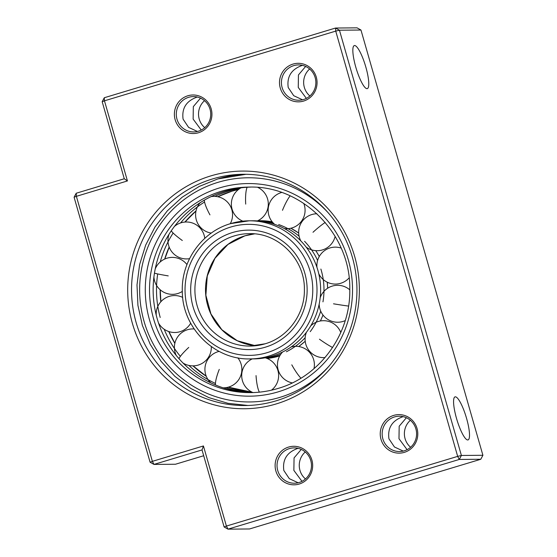 <?xml version="1.0" encoding="UTF-8"?>
<svg xmlns="http://www.w3.org/2000/svg" width="557" height="557" viewBox="0 0 557 557"><rect width="100%" height="100%" fill="white"/><g stroke="black" fill="none" stroke-linecap="round" stroke-linejoin="round"><path stroke-width="0.84" d="M187.855 95.769A19.272 18.785 89.5 0 1 211.18 108.831A19.272 18.785 89.5 0 1 198.459 132.754A19.272 18.785 89.5 0 1 175.142 119.692A19.272 18.785 89.5 0 1 187.855 95.769M198.376 131.208A17.664 17.218 -90.5 0 0 210.553 111.672A17.664 17.218 -90.5 0 0 193.37 96.598A17.664 17.218 -90.5 0 0 188.656 97.308A17.664 17.218 -90.5 0 0 176.485 116.845A17.664 17.218 -90.5 0 0 193.669 131.925A17.664 17.218 -90.5 0 0 198.376 131.208M292.982 64.09A19.272 18.785 89.5 0 1 316.299 77.151A19.272 18.785 89.5 0 1 303.579 101.068A19.272 18.785 89.5 0 1 280.262 88.013A19.272 18.785 89.5 0 1 292.982 64.09M303.495 99.529A17.664 17.218 -90.5 0 0 315.673 79.992A17.664 17.218 -90.5 0 0 298.489 64.911A17.664 17.218 -90.5 0 0 293.776 65.629A17.664 17.218 -90.5 0 0 281.605 85.165A17.664 17.218 -90.5 0 0 298.789 100.239A17.664 17.218 -90.5 0 0 303.495 99.529M393.715 415.39A19.272 18.785 89.5 0 1 417.033 428.451A19.272 18.785 89.5 0 1 404.312 452.368A19.272 18.785 89.5 0 1 380.995 439.313A19.272 18.785 89.5 0 1 393.715 415.39M404.236 450.822A17.664 17.218 -90.5 0 0 416.406 431.292A17.664 17.218 -90.5 0 0 399.223 416.211A17.664 17.218 -90.5 0 0 394.509 416.928A17.664 17.218 -90.5 0 0 382.339 436.465A17.664 17.218 -90.5 0 0 399.522 451.539A17.664 17.218 -90.5 0 0 404.236 450.822M288.589 447.069A19.272 18.785 89.5 0 1 311.913 460.131A19.272 18.785 89.5 0 1 299.193 484.047A19.272 18.785 89.5 0 1 275.875 470.992A19.272 18.785 89.5 0 1 288.589 447.069M299.109 482.508A17.664 17.218 -90.5 0 0 311.286 462.971A17.664 17.218 -90.5 0 0 294.103 447.891A17.664 17.218 -90.5 0 0 289.389 448.608A17.664 17.218 -90.5 0 0 277.219 468.145A17.664 17.218 -90.5 0 0 294.402 483.225A17.664 17.218 -90.5 0 0 299.109 482.508M210.831 175.894A118.836 115.835 89.5 0 1 354.656 256.422A118.836 115.835 89.5 0 1 276.223 403.929A118.836 115.835 89.5 0 1 132.399 323.401A118.836 115.835 89.5 0 1 210.831 175.894M276.056 400.845A115.626 112.709 -90.5 0 0 355.728 272.979A115.626 112.709 -90.5 0 0 243.27 174.285A115.626 112.709 -90.5 0 0 212.433 178.971A115.626 112.709 -90.5 0 0 132.761 306.837A115.626 112.709 -90.5 0 0 245.219 405.524A115.626 112.709 -90.5 0 0 276.056 400.845M305.64 66.443L298.448 74.937L298.253 87.421L306.364 98.366M200.52 98.123L193.328 106.617L193.133 119.101L201.244 130.046M197.408 131.466L188.6 127.379L183.093 119.184C181.638 108.441 186.163 101.13 196.67 97.245L197.373 97.043M302.528 99.787L293.72 95.7L288.213 87.505C286.758 76.762 291.283 69.444 301.79 65.559L302.5 65.364M355.791 67.139A22.482 4.825 -106.8 0 1 354.322 45.57A22.482 4.825 -106.8 0 1 365.831 67.056A22.482 4.825 -106.8 0 1 367.3 88.619A22.482 4.825 -106.8 0 1 355.791 67.139M406.373 417.743L399.181 426.237L398.986 438.721L407.097 449.666M301.253 449.422L294.061 457.917L293.866 470.4L301.978 481.345M298.141 482.766L289.334 478.679L283.826 470.484C282.371 459.741 286.897 452.43 297.403 448.545L298.113 448.343M403.261 451.086L394.453 446.999L388.946 438.805C387.491 428.061 392.017 420.744 402.523 416.859L403.233 416.664M456.524 418.439A22.482 4.825 -106.8 0 1 455.055 396.869A22.482 4.825 -106.8 0 1 466.564 418.356A22.482 4.825 -106.8 0 1 468.033 439.919A22.482 4.825 -106.8 0 1 456.524 418.439M457.673 456.378L335.732 31.115L104.465 100.817L127.442 180.941L76.386 196.329L152.374 461.342L203.437 445.955L226.407 526.073L457.673 456.378L459.274 459.448L228.008 529.15L249.522 528.969L480.782 459.267L459.274 459.448L461.391 455.466L482.905 455.285L360.964 30.029L339.45 30.21L461.391 455.466L457.673 456.378M224.123 526.971L228.008 529.15L226.407 526.073L224.123 526.971L202.031 449.938L153.976 464.42L150.091 462.24L74.095 197.227L76.218 193.237L124.274 178.755L102.182 101.715L104.298 97.733L335.565 28.031L357.072 27.85L360.964 30.029M150.091 462.24L152.374 461.342L153.976 464.42L175.483 464.239L203.695 455.737M305.48 478.957A17.664 17.218 89.5 0 1 305.25 451.971M410.6 447.278A17.664 17.218 89.5 0 1 410.37 420.291M309.866 95.978A17.664 17.218 89.5 0 1 309.636 68.991M204.746 127.657A17.664 17.218 89.5 0 1 204.516 100.671M203.437 445.955L202.031 449.938M74.095 197.227L76.386 196.329L76.218 193.237M124.274 178.755L127.442 180.941M482.905 455.285L480.782 459.267M102.182 101.715L104.465 100.817L104.298 97.733M335.732 31.115L339.45 30.21L335.565 28.031L335.732 31.115M280.714 354.315A69.054 67.313 89.5 0 1 275.68 356.055A69.054 67.313 89.5 0 1 266.302 358.151M257.731 220.753A69.054 67.313 89.5 0 1 273.076 222.835M278.667 224.548A69.054 67.313 89.5 0 1 299.095 236.196M304.561 241.292A69.054 67.313 89.5 0 1 317.601 260.467M320.874 269.052A69.054 67.313 89.5 0 1 322.963 301.845M320.707 311.133A69.054 67.313 89.5 0 1 310.221 331.673M305.159 337.723A69.054 67.313 89.5 0 1 286.382 351.78M272.317 356.083A69.054 67.313 89.5 0 1 253.901 358.882L250.274 358.91A69.054 67.313 89.5 0 0 268.69 356.111A69.054 67.313 89.5 0 0 316.272 279.746A69.054 67.313 89.5 0 0 249.111 220.809L252.739 220.781A69.054 67.313 89.5 0 1 319.899 279.718A69.054 67.313 89.5 0 1 272.317 356.083M214.863 196.384A102.773 100.183 89.5 0 1 228.405 191.19A102.773 100.183 89.5 0 1 239.949 188.461M252.37 392.601A102.773 100.183 89.5 0 1 154.094 303.955A102.773 100.183 89.5 0 1 225.042 191.218A102.773 100.183 89.5 0 1 250.643 187.089M252.787 392.497A102.773 100.183 89.5 0 1 226.031 387.637M215.455 383.453A102.773 100.183 89.5 0 1 188.872 365.427M180.371 356.362A102.773 100.183 89.5 0 1 164.183 329.236M160.207 317.469A102.773 100.183 89.5 0 1 157.694 273.947M160.242 261.929A102.773 100.183 89.5 0 1 173.136 233.035M180.552 222.953A102.773 100.183 89.5 0 1 204.572 201.996M266.928 352.727A65.517 63.867 89.5 0 1 187.632 308.334A65.517 63.867 89.5 0 1 230.877 226.998A65.517 63.867 89.5 0 1 310.172 271.398A65.517 63.867 89.5 0 1 266.928 352.727M265.16 343.787A56.208 54.788 89.5 0 1 250.163 346.064A56.208 54.788 89.5 0 1 195.5 298.092A56.208 54.788 89.5 0 1 234.232 235.931A56.208 54.788 89.5 0 1 249.223 233.655C278.403 232.631 304.888 259.325 304.387 289.41C304.971 313.904 288.039 337.291 265.111 343.794L250.163 346.064M265.341 347.185A59.738 58.234 89.5 0 1 193.042 306.705A59.738 58.234 89.5 0 1 232.471 232.548A59.738 58.234 89.5 0 1 304.77 273.027A59.738 58.234 89.5 0 1 265.341 347.185M244.843 235.841A56.208 54.788 89.5 0 1 254.521 233.877L244.892 235.834L228.022 244.384L214.96 258.316L207.274 275.98L205.874 295.287L210.929 313.939L221.839 329.716L237.296 340.752L255.468 345.751A56.208 54.788 89.5 0 1 205.784 295.294A56.208 54.788 89.5 0 1 244.843 235.841M279.739 355.888A69.054 67.313 89.5 0 1 279.301 356.027A69.054 67.313 89.5 0 1 267.144 358.471L279.732 355.902M259.722 220.718A69.054 67.313 89.5 0 1 272.192 221.804L257.773 220.739M298.677 233.014L290.872 228.238A69.054 67.313 89.5 0 1 298.677 233.056M315.756 250.65A69.054 67.313 89.5 0 1 319.272 256.498M327.203 282.183A69.054 67.313 89.5 0 1 327.6 288.268M322.976 314.99A69.054 67.313 89.5 0 1 320.359 320.978M305.222 341.225A69.054 67.313 89.5 0 1 298.663 346.531M230.695 223.608A69.054 67.313 89.5 0 1 249.111 220.809L230.647 223.615C201.968 231.733 181.067 261.17 182.313 291.59C182.32 328.038 214.647 360.121 250.274 358.91M252.14 392.205A102.773 100.183 89.5 0 1 228.321 387.157L252.14 392.198M206.271 376.288A102.773 100.183 89.5 0 1 192.994 365.865M174.849 343.37A102.773 100.183 89.5 0 1 168.785 331.54M160.813 301.803A102.773 100.183 89.5 0 1 160.124 289.696M164.684 259.068A102.773 100.183 89.5 0 1 169.168 247.043M184.91 222.055A102.773 100.183 89.5 0 1 196.036 210.901M238.549 189.443L232.074 191.155L217.731 196.732A102.773 100.183 89.5 0 1 232.032 191.162A102.773 100.183 89.5 0 1 238.556 189.436M221.414 191.246A102.773 100.183 89.5 0 1 248.826 187.089C302.27 185.216 350.708 234.058 349.782 289.041C350.847 333.789 319.899 376.574 277.922 388.48C268.989 391.16 259.868 392.546 250.559 392.629A102.773 100.183 89.5 0 1 150.599 304.909A102.773 100.183 89.5 0 1 221.414 191.246M277.88 388.494A102.773 100.183 89.5 0 1 250.559 392.629M278.152 391.863A106.31 103.63 89.5 0 1 149.492 319.829A106.31 103.63 89.5 0 1 219.66 187.869A106.31 103.63 89.5 0 1 348.32 259.903A106.31 103.63 89.5 0 1 278.152 391.863M329.222 365.893A112.089 109.263 89.5 0 1 279.746 397.413A112.089 109.263 89.5 0 1 144.082 321.459A112.089 109.263 89.5 0 1 218.066 182.32A112.089 109.263 89.5 0 1 327.934 212.495M217.884 178.922A115.626 112.709 89.5 0 1 245.999 174.299L217.836 178.929L199.225 186.435L182.209 197.185L167.309 210.852L154.999 226.991L145.669 245.108L139.605 264.631L137.001 284.94L137.927 305.41L142.369 325.385L150.181 344.247L161.119 361.409L174.835 376.316L190.912 388.514L208.833 397.614L228.05 403.324L247.942 405.468M168.235 275.896A18.465 0.703 -170.9 0 1 154.456 273.139M182.306 240.499A18.465 2.395 -145.6 0 1 171.284 230.793M209.954 214.87A18.465 3.614 -119.9 0 1 204.363 200.137M245.707 204.099A18.465 4.115 -93.6 0 1 247.134 187.243M282.49 210.302A18.465 3.802 -67.3 0 1 290.134 195.862M313.006 232.269A18.465 2.736 -41.4 0 1 325.211 222.438M333.518 303.802A18.465 0.703 9.1 0 0 348.543 306.078M319.446 339.199A18.465 2.395 34.4 0 0 332.585 347.512M291.798 364.828A18.465 3.614 60.1 0 0 300.919 378.182M256.046 375.606A18.465 4.115 86.4 0 0 259.36 392.163M219.263 369.395A18.465 3.802 112.7 0 0 215.503 384.984M188.746 347.429A18.465 2.736 138.6 0 0 178.992 358.715M315.833 250.657L319.314 256.429M327.3 282.225L327.69 288.213M323.032 315.06L320.449 320.964M305.222 341.274L298.705 346.538M182.703 297.403A18.465 18.465 0 0 0 156.218 315.102M158.501 322.976A18.465 18.465 0 0 0 190.682 323.206M196.022 210.964L184.98 222.055M169.21 247.141L164.781 259.019M160.214 289.772L160.896 301.713M168.882 331.568L174.87 343.272M193.056 365.865L206.25 376.247M186.964 264.568A18.465 18.465 0 0 0 155.194 269.045M153.92 276.933A18.465 18.465 0 0 0 182.313 291.422M204.774 238.361A18.465 18.465 0 0 0 174.473 226.386M169.05 234.205A18.465 18.465 0 0 0 189.547 258.664M230.264 223.733A18.465 18.465 0 0 0 211.082 196.614M200.172 202.678A18.465 18.465 0 0 0 211.291 233.091M257.404 220.906A18.465 18.465 0 0 0 257.856 187.43M241.042 187.82A18.465 18.465 0 0 0 242.852 221.157M284.425 228.607A18.465 18.465 0 0 0 303.746 203.382M281.654 192.478A18.465 18.465 0 0 0 274.657 224.346M306.183 247.106A18.465 18.465 0 0 0 335.133 236.356M316.94 213.77A18.465 18.465 0 0 0 300.857 240.958M318.771 273.759A18.465 18.465 0 0 0 349.107 277.915M341.114 248.06A18.465 18.465 0 0 0 316.961 267.367M319.175 304.122A18.465 18.465 0 0 0 345.215 320.609M349.789 289.856A18.465 18.465 0 0 0 320.191 297.717M306.447 332.25A18.465 18.465 0 0 0 325.016 357.58M340.787 332.487A18.465 18.465 0 0 0 310.736 325.887M282.573 352.031A18.465 18.465 0 0 0 292.265 382.896M313.981 368.664A18.465 18.465 0 0 0 291.165 346.948M252.23 358.896A18.465 18.465 0 0 0 252.982 392.581M271.447 390.185A18.465 18.465 0 0 0 265.209 357.803M219.124 351.39A18.465 18.465 0 0 0 210.797 382.868M223.162 387.825A18.465 18.465 0 0 0 237.811 357.824M194.163 328.971A18.465 18.465 0 0 0 176.263 355.477M183.002 363.011A18.465 18.465 0 0 0 211.319 346.614"/></g></svg>
